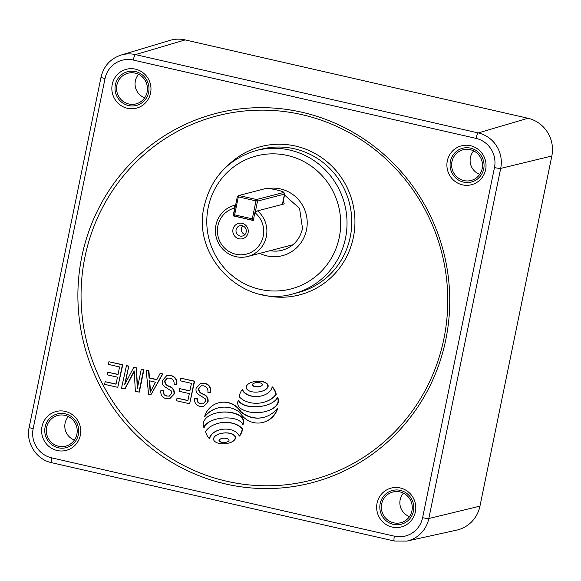 <?xml version="1.0" encoding="UTF-8"?>
<svg xmlns="http://www.w3.org/2000/svg" width="581" height="581" viewBox="0 0 581 581"><rect width="100%" height="100%" fill="white"/><g stroke="black" fill="none" stroke-linecap="round" stroke-linejoin="round"><path stroke-width="0.87" d="M234.332 215.558L233.112 215.878L234.731 207.991A23.785 23.138 -104.6 0 0 217.868 225.871A23.785 23.138 -104.6 0 0 235.792 254.224A23.785 23.138 -104.6 0 0 263.237 236.235A23.785 23.138 -104.6 0 0 254.892 212.602L257.594 210.83A26.428 25.709 75.4 0 1 266.345 236.656A26.428 25.709 75.4 0 1 247.789 256.475A26.428 25.709 75.4 0 1 215.936 225.137A26.428 25.709 75.4 0 1 234.034 205.449L235.617 205.035M248.109 232.778A7.931 7.713 75.4 0 1 238.965 238.776A7.931 7.713 75.4 0 1 232.988 229.328A7.931 7.713 75.4 0 1 242.139 223.329A7.931 7.713 75.4 0 1 248.109 232.778M236.104 229.749A5.287 5.142 -104.6 0 0 242.473 236.017A5.287 5.142 -104.6 0 0 246.184 232.051A5.287 5.142 -104.6 0 0 239.815 225.784A5.287 5.142 -104.6 0 0 236.104 229.749M242.691 225.886A5.287 5.142 -104.6 0 0 244.935 234.521M283.245 201.382L284.269 203.902L257.594 210.83M233.112 215.878L253.272 220.482L254.892 212.602M234.034 205.449L234.84 207.715M253.41 219.836L252.314 220.119L252.277 218.906L255.974 200.888L238.333 196.857L234.637 214.876L253.563 219.081M253.512 219.335L252.314 220.119L234.666 216.088L233.671 214.512L237.368 196.494L238.333 196.857L238.893 195.492L256.541 199.523L283.506 192.514A9.252 0.966 11.6 0 0 283.717 192.246A9.252 0.966 11.6 0 0 275.35 189.653A9.252 0.966 11.6 0 0 265.866 188.484L238.893 195.492L237.368 196.494M283.717 192.246L284.741 193.785A10.567 1.104 -168.4 0 1 284.777 193.909A10.567 1.104 -168.4 0 1 284.501 194.09L257.536 201.099L255.262 212.174M234.666 216.088L234.637 214.876L233.671 214.512M255.974 200.888L257.536 201.099L256.541 199.523L255.974 200.888M221.746 438.51A7.241 7.045 -104.6 0 0 220.758 438.88A3.769 3.668 -104.6 0 0 219.603 439.73A0.98 0.951 -104.6 0 0 219.662 441.117A3.769 3.668 -104.6 0 0 220.889 441.894A7.241 7.045 -104.6 0 0 222.414 442.294A12.433 12.092 -104.6 0 0 226.51 442.163A7.241 7.045 -104.6 0 0 226.648 442.126M219.248 439.824A0.98 0.951 -104.6 0 0 219.306 441.204A3.769 3.668 -104.6 0 0 220.533 441.988A7.241 7.045 -104.6 0 0 222.058 442.381A12.433 12.092 -104.6 0 0 226.154 442.25A7.241 7.045 -104.6 0 0 227.636 441.763A3.769 3.668 -104.6 0 0 228.798 440.906A0.98 0.951 -104.6 0 0 228.732 439.526A3.769 3.668 -104.6 0 0 227.505 438.742A7.241 7.045 -104.6 0 0 225.98 438.35A12.433 12.092 -104.6 0 0 221.891 438.473A7.241 7.045 -104.6 0 0 220.402 438.967A3.769 3.668 -104.6 0 0 219.248 439.824L219.603 439.73M213.626 438.452A2.782 2.709 -104.6 0 0 214.389 441.03A8.003 7.785 -104.6 0 0 217.091 442.809A14.082 13.704 -104.6 0 0 220.46 443.666A22.971 22.347 -104.6 0 0 228.565 443.129A22.971 22.347 -104.6 0 0 229.212 442.947A14.082 13.704 -104.6 0 0 232.378 441.553A8.003 7.785 -104.6 0 0 234.709 439.359A2.782 2.709 -104.6 0 0 234.383 435.757A8.003 7.785 -104.6 0 0 231.681 433.971A14.082 13.704 -104.6 0 0 228.318 433.121A22.971 22.347 -104.6 0 0 220.206 433.658A22.971 22.347 -104.6 0 0 219.56 433.84A14.082 13.704 -104.6 0 0 216.401 435.227A8.003 7.785 -104.6 0 0 214.062 437.428A2.782 2.709 -104.6 0 0 213.626 438.452M203.314 422.808A6.006 5.846 -104.6 0 0 203.328 425.691A7.553 7.35 -104.6 0 0 203.887 427.529L204.243 427.434A6.26 6.086 75.4 0 1 205.914 424.558A19.601 19.064 75.4 0 1 210.678 421.21A30.749 29.914 75.4 0 1 216.023 419.206A44.672 43.459 75.4 0 1 223.213 418.029A43.51 42.326 75.4 0 1 230.512 418.117A26.958 26.225 75.4 0 1 236.155 419.337A16.057 15.622 75.4 0 1 240.97 421.959A5.171 5.033 75.4 0 1 242.727 424.573L243.083 424.479A5.832 5.672 -104.6 0 0 243.773 421.465A7.952 7.735 -104.6 0 0 242.546 418.073A12.615 12.266 -104.6 0 0 239.256 415.175A27.46 26.711 -104.6 0 0 233.061 412.873A35.274 34.315 -104.6 0 0 226.43 411.994A39.907 38.818 -104.6 0 0 219.349 412.423A35.543 34.577 -104.6 0 0 216.067 413.106L215.711 413.193A35.543 34.577 -104.6 0 0 212.188 414.318A20.277 19.725 -104.6 0 0 207.519 416.889A12.499 12.157 -104.6 0 0 204.207 420.673A6.006 5.846 -104.6 0 0 203.314 422.808M209.385 438.677A7.255 7.059 75.4 0 1 210.663 435.539A13.414 13.051 75.4 0 1 213.939 432.366A18.272 17.771 75.4 0 1 218.158 430.296A24.634 23.966 75.4 0 1 219.633 429.86A24.634 23.966 75.4 0 1 223.496 429.192A24.707 24.039 75.4 0 1 228.95 429.359A18.519 18.018 75.4 0 1 233.518 430.674A13.661 13.29 75.4 0 1 237.382 433.23A7.364 7.161 75.4 0 1 239.27 436.099A16.21 15.767 -104.6 0 0 241.311 432.511A13.022 12.666 -104.6 0 0 242.219 428.901A19.529 18.999 -104.6 0 0 234.506 423.941A29.631 28.825 -104.6 0 0 223.431 422.467A29.958 29.144 -104.6 0 0 218.173 423.317A29.958 29.144 -104.6 0 0 212.668 425.379A20.277 19.725 -104.6 0 0 205.623 431.327A12.528 12.186 -104.6 0 0 206.865 435.104A15.266 14.852 -104.6 0 0 209.385 438.677L209.741 438.582A7.255 7.059 75.4 0 1 211.019 435.445A13.414 13.051 75.4 0 1 214.295 432.271A18.272 17.771 75.4 0 1 218.514 430.201A24.634 23.966 75.4 0 1 219.814 429.809M255.088 382.864A7.241 7.045 -104.6 0 0 254.1 383.235A3.769 3.668 -104.6 0 0 252.938 384.085A0.98 0.951 -104.6 0 0 253.004 385.472A3.769 3.668 -104.6 0 0 254.231 386.249A7.241 7.045 -104.6 0 0 255.756 386.648A12.433 12.092 -104.6 0 0 259.845 386.518A7.241 7.045 -104.6 0 0 259.99 386.481M252.582 384.179A0.98 0.951 -104.6 0 0 252.648 385.559A3.769 3.668 -104.6 0 0 253.875 386.336A7.241 7.045 -104.6 0 0 255.4 386.735A12.433 12.092 -104.6 0 0 259.489 386.605A7.241 7.045 -104.6 0 0 260.978 386.111A3.769 3.668 -104.6 0 0 262.133 385.261A0.98 0.951 -104.6 0 0 262.075 383.881A3.769 3.668 -104.6 0 0 260.847 383.097A7.241 7.045 -104.6 0 0 259.322 382.705A12.433 12.092 -104.6 0 0 255.226 382.828A7.241 7.045 -104.6 0 0 253.744 383.322A3.769 3.668 -104.6 0 0 252.582 384.179L252.938 384.085M246.235 386.75A2.782 2.709 -104.6 0 0 246.998 389.328A8.003 7.785 -104.6 0 0 249.699 391.107A14.082 13.704 -104.6 0 0 253.069 391.964A22.971 22.347 -104.6 0 0 261.174 391.427A22.971 22.347 -104.6 0 0 261.82 391.245A14.082 13.704 -104.6 0 0 264.98 389.858A8.003 7.785 -104.6 0 0 267.318 387.658A2.782 2.709 -104.6 0 0 266.991 384.056A8.003 7.785 -104.6 0 0 264.29 382.276A14.082 13.704 -104.6 0 0 260.92 381.419A22.971 22.347 -104.6 0 0 252.815 381.957A22.971 22.347 -104.6 0 0 252.169 382.138A14.082 13.704 -104.6 0 0 249.009 383.533A8.003 7.785 -104.6 0 0 246.671 385.726A2.782 2.709 -104.6 0 0 246.235 386.75M272.097 387.019A7.255 7.059 75.4 0 1 270.819 390.156A13.414 13.051 75.4 0 1 267.543 393.33A18.272 17.771 75.4 0 1 263.324 395.4A24.634 23.966 75.4 0 1 261.849 395.835A24.634 23.966 75.4 0 1 257.993 396.503A24.707 24.039 75.4 0 1 252.532 396.336A18.519 18.018 75.4 0 1 247.964 395.022A13.661 13.29 75.4 0 1 244.107 392.465A7.364 7.161 75.4 0 1 242.219 389.597A16.21 15.767 -104.6 0 0 240.171 393.184A13.022 12.666 -104.6 0 0 239.263 396.794A19.529 18.999 -104.6 0 0 246.976 401.747A29.631 28.825 -104.6 0 0 258.051 403.229A29.958 29.144 -104.6 0 0 263.316 402.379A29.958 29.144 -104.6 0 0 268.821 400.316A20.277 19.725 -104.6 0 0 275.859 394.368A12.528 12.186 -104.6 0 0 274.617 390.592A15.266 14.852 -104.6 0 0 272.097 387.019L272.453 386.924A15.266 14.852 -104.6 0 1 274.973 390.497A12.528 12.186 -104.6 0 1 276.215 394.274A20.277 19.725 -104.6 0 1 269.177 400.222A29.958 29.144 -104.6 0 1 263.672 402.284L263.316 402.379M238.413 400.164A5.832 5.672 -104.6 0 0 237.723 403.185A7.952 7.735 -104.6 0 0 238.675 406.693A12.615 12.266 -104.6 0 0 242.241 409.467A27.46 26.711 -104.6 0 0 248.436 411.769A35.274 34.315 -104.6 0 0 255.066 412.655A39.907 38.818 -104.6 0 0 262.147 412.227A35.543 34.577 -104.6 0 0 265.43 411.544A35.543 34.577 -104.6 0 0 268.952 410.418A20.277 19.725 -104.6 0 0 273.622 407.847L273.978 407.753A12.499 12.157 -104.6 0 0 277.333 404.412A6.006 5.846 -104.6 0 0 278.401 401.369A5.963 5.803 -104.6 0 0 278.19 398.82A7.553 7.35 -104.6 0 0 277.609 397.121L277.253 397.215A6.26 6.086 75.4 0 1 275.583 400.084A19.601 19.064 75.4 0 1 270.819 403.439A30.749 29.914 75.4 0 1 265.292 405.494A30.749 29.914 75.4 0 1 265.132 405.531A44.672 43.459 75.4 0 1 257.928 406.715A43.51 42.326 75.4 0 1 250.629 406.62A26.958 26.225 75.4 0 1 244.986 405.4A16.057 15.622 75.4 0 1 240.171 402.778A5.171 5.033 75.4 0 1 238.413 400.164L238.769 400.077A5.171 5.033 75.4 0 0 240.527 402.684A16.057 15.622 75.4 0 0 245.342 405.313A26.958 26.225 75.4 0 0 250.985 406.526A43.51 42.326 75.4 0 0 258.284 406.62A44.672 43.459 75.4 0 0 265.466 405.444M46.633 427.34A15.854 15.426 -104.6 0 0 51.549 442.54A15.854 15.426 -104.6 0 0 66.83 445.816A15.854 15.426 -104.6 0 0 76.881 434.254A15.854 15.426 -104.6 0 0 58.87 415.204A15.854 15.426 -104.6 0 0 46.633 427.34M68.355 416.577A14.518 14.126 -104.6 0 0 65.094 423.164A14.518 14.126 -104.6 0 0 74.441 440.006M381.688 503.909A15.854 15.426 -104.6 0 0 386.605 519.109A15.854 15.426 -104.6 0 0 401.885 522.384A15.854 15.426 -104.6 0 0 411.936 510.822A15.854 15.426 -104.6 0 0 393.925 491.78A15.854 15.426 -104.6 0 0 381.688 503.909M403.41 493.146A14.518 14.126 -104.6 0 0 400.156 499.733A14.518 14.126 -104.6 0 0 409.496 516.574M451.938 161.678A15.854 15.426 -104.6 0 0 456.855 176.878A15.854 15.426 -104.6 0 0 472.135 180.154A15.854 15.426 -104.6 0 0 482.186 168.592A15.854 15.426 -104.6 0 0 464.175 149.542A15.854 15.426 -104.6 0 0 451.938 161.678M473.66 150.915A14.518 14.126 -104.6 0 0 470.407 157.502A14.518 14.126 -104.6 0 0 479.746 174.344M116.883 85.102A15.854 15.426 -104.6 0 0 121.799 100.302A15.854 15.426 -104.6 0 0 137.08 103.578A15.854 15.426 -104.6 0 0 147.131 92.016A15.854 15.426 -104.6 0 0 129.12 72.974A15.854 15.426 -104.6 0 0 116.883 85.102M138.605 74.339A14.518 14.126 -104.6 0 0 135.351 80.926A14.518 14.126 -104.6 0 0 144.691 97.768M150.566 93.091A20.081 19.536 75.4 0 1 127.399 108.284A20.081 19.536 75.4 0 1 112.256 84.339A20.081 19.536 75.4 0 1 135.431 69.146A20.081 19.536 75.4 0 1 150.566 93.091M115.372 84.761A17.445 16.965 -104.6 0 0 128.517 105.553A17.445 16.965 -104.6 0 0 148.642 92.364A17.445 16.965 -104.6 0 0 135.496 71.572A17.445 16.965 -104.6 0 0 115.372 84.761M80.316 435.329A20.081 19.536 75.4 0 1 57.149 450.515A20.081 19.536 75.4 0 1 42.006 426.57A20.081 19.536 75.4 0 1 65.181 411.384A20.081 19.536 75.4 0 1 80.316 435.329M45.122 426.991A17.445 16.965 -104.6 0 0 58.267 447.784A17.445 16.965 -104.6 0 0 78.391 434.595A17.445 16.965 -104.6 0 0 65.246 413.803A17.445 16.965 -104.6 0 0 45.122 426.991M415.371 511.897A20.081 19.536 75.4 0 1 392.204 527.083A20.081 19.536 75.4 0 1 377.062 503.146A20.081 19.536 75.4 0 1 400.236 487.953A20.081 19.536 75.4 0 1 415.371 511.897M380.177 503.567A17.445 16.965 -104.6 0 0 393.322 524.36A17.445 16.965 -104.6 0 0 413.447 511.171A17.445 16.965 -104.6 0 0 400.302 490.379A17.445 16.965 -104.6 0 0 380.177 503.567M485.622 169.667A20.081 19.536 75.4 0 1 462.454 184.852A20.081 19.536 75.4 0 1 447.312 160.908A20.081 19.536 75.4 0 1 470.487 145.722A20.081 19.536 75.4 0 1 485.622 169.667M450.428 161.329A17.445 16.965 -104.6 0 0 463.573 182.122A17.445 16.965 -104.6 0 0 483.697 168.933A17.445 16.965 -104.6 0 0 470.552 148.14A17.445 16.965 -104.6 0 0 450.428 161.329M81.841 256.533A190.793 185.6 -104.6 0 0 311.808 482.775A190.793 185.6 -104.6 0 0 445.794 339.703A190.793 185.6 -104.6 0 0 215.827 113.462A190.793 185.6 -104.6 0 0 81.841 256.533M270.296 250.629A29.072 28.28 -104.6 0 0 282.301 250.237M124.741 388.943L134.189 370.918L135.38 391.376L139.317 392.102L143.943 369.581L141.292 369.153L137.261 388.805L136.404 367.86L133.703 367.417L124.595 384.796L128.764 366.11L126.476 365.587L121.494 388.202L125.097 388.849L134.218 371.477M125.147 383.736L128.764 366.11M137.544 387.433L136.404 367.86M173.959 394.041C174.307 390.425 172.746 387.905 169.282 386.496C166.34 385.588 164.793 383.75 164.648 380.976L167.328 378.078L169.899 378.137C173.08 379.081 174.482 381.238 174.097 384.607L176.798 384.745C177.503 379.909 175.571 376.815 170.988 375.457L166.878 375.493L162.346 380.519C161.852 383.053 162.615 385.101 164.641 386.677L171.424 391.013L171.678 393.46L169.253 396.148L167.11 396.002C164.408 395.269 163.239 393.475 163.61 390.606L160.901 390.468C160.349 394.819 162.143 397.578 166.297 398.748L169.71 398.784L174.315 393.947C174.663 390.33 173.102 387.817 169.637 386.401C166.696 385.493 165.149 383.656 165.004 380.882L167.502 378.042M169.71 398.784L174.315 393.947M169.427 396.097L167.11 396.002M228.565 443.129L228.921 443.034A22.971 22.347 -104.6 0 0 229.568 442.853A14.082 13.704 -104.6 0 0 232.734 441.466A8.003 7.785 -104.6 0 0 235.065 439.265A2.782 2.709 -104.6 0 0 234.739 435.663A8.003 7.785 -104.6 0 0 232.037 433.884A14.082 13.704 -104.6 0 0 228.674 433.027A22.971 22.347 -104.6 0 0 220.562 433.564L220.206 433.658M261.174 391.427L261.53 391.333A22.971 22.347 -104.6 0 0 262.176 391.158A14.082 13.704 -104.6 0 0 265.335 389.764A8.003 7.785 -104.6 0 0 267.674 387.571A2.782 2.709 -104.6 0 0 267.347 383.961A8.003 7.785 -104.6 0 0 264.645 382.182A14.082 13.704 -104.6 0 0 261.276 381.325A22.971 22.347 -104.6 0 0 253.171 381.87L252.815 381.957M262.031 395.792A24.634 23.966 75.4 0 1 258.349 396.409A24.707 24.039 75.4 0 1 252.888 396.242A18.519 18.018 75.4 0 1 248.319 394.927A13.661 13.29 75.4 0 1 244.463 392.371A7.364 7.161 75.4 0 1 242.575 389.51L242.219 389.597M265.43 411.544L265.786 411.45A35.543 34.577 -104.6 0 0 269.308 410.324A20.277 19.725 -104.6 0 0 273.978 407.753M204.643 416.504A26.741 26.014 75.4 0 1 217.969 407.949A26.741 26.014 75.4 0 1 239.793 412.285A21.185 20.611 -104.6 0 0 262.982 422.416L263.338 422.322A21.185 20.611 -104.6 0 0 277.791 408.145L277.435 408.24A26.29 25.579 75.4 0 1 263.781 417.347A26.29 25.579 75.4 0 1 240.599 411.697L240.955 411.602A20.582 20.023 -104.6 0 0 219.015 402.727L218.659 402.815A20.582 20.023 -104.6 0 0 204.643 416.504L204.999 416.41A26.741 26.014 75.4 0 1 218.144 407.906M263.956 417.303A26.29 25.579 75.4 0 1 240.955 411.602M239.27 436.099L239.626 436.004A16.21 15.767 -104.6 0 0 241.667 432.417A13.022 12.666 -104.6 0 0 242.575 428.807A19.529 18.999 -104.6 0 0 234.862 423.854A29.631 28.825 -104.6 0 0 223.787 422.372A29.958 29.144 -104.6 0 0 218.529 423.222L218.173 423.317M207.744 401.762C208.092 398.145 206.538 395.632 203.067 394.216C200.125 393.308 198.586 391.471 198.433 388.696L201.113 385.799L203.684 385.857C206.865 386.801 208.267 388.958 207.882 392.328L210.591 392.465C211.295 387.629 209.356 384.535 204.781 383.177L200.663 383.213L196.131 388.239C195.637 390.773 196.407 392.821 198.426 394.397L205.216 398.733L205.463 401.18L203.045 403.868L200.903 403.722C198.194 402.996 197.024 401.195 197.395 398.334L194.686 398.196C194.134 402.539 195.928 405.298 200.082 406.468L203.503 406.504L208.1 401.667C208.448 398.05 206.894 395.538 203.423 394.121C200.481 393.214 198.942 391.376 198.789 388.602L201.287 385.762M203.503 406.504L208.1 401.667M203.219 403.817L200.903 403.722M179.565 388.616L179.028 391.245L189.333 393.598L187.895 400.621L177.016 398.138L176.471 400.767L189.646 403.773L194.62 381.165L180.807 378.18L180.27 380.809L191.44 383.366L189.878 390.969L179.565 388.616L189.907 390.802M187.932 400.454L177.016 398.138M150.82 394.906L162.84 373.903L160.102 373.445L156.797 379.734L149.092 377.977L148.54 370.809L146.165 370.264L148.591 394.39L150.82 394.906L162.484 373.99L160.102 373.445M156.877 379.582L149.448 377.882L148.896 370.714L146.165 370.264M107.696 372.189L107.158 374.818L117.464 377.178L116.026 384.194L105.146 381.71L104.602 384.339L117.776 387.353L122.751 364.737L108.937 361.752L108.4 364.389L119.57 366.938L118.008 374.542L107.696 372.189L118.037 374.375M116.055 384.026L105.146 381.71M133.252 60.054A24.467 23.799 -104.6 0 0 105.03 78.558L33.161 428.676A24.467 23.799 -104.6 0 0 51.6 457.843L394.376 536.183A24.467 23.799 -104.6 0 0 422.605 517.678L494.475 167.56A24.467 23.799 -104.6 0 0 476.035 138.394L133.252 60.054A5.287 1.097 -77.1 0 1 135.489 54.599L478.265 132.94A29.747 28.941 75.4 0 1 500.691 168.403L428.822 518.528A29.747 28.941 75.4 0 1 406.896 541.085L456.622 530.141A31.672 30.808 -104.6 0 0 479.957 506.131L551.827 156.006A31.672 30.808 -104.6 0 0 527.955 118.255L185.172 39.915A31.672 30.808 -104.6 0 0 169.79 40.423L121.03 55.079A29.747 28.941 75.4 0 1 135.489 54.599L185.172 39.915M273.622 407.847A12.499 12.157 -104.6 0 0 276.977 404.507A6.006 5.846 -104.6 0 0 278.045 401.464A5.963 5.803 -104.6 0 0 277.834 398.907L278.19 398.82M277.834 398.907A7.553 7.35 -104.6 0 0 277.253 397.215M262.982 422.416A21.185 20.611 -104.6 0 0 277.435 408.24M240.599 411.697A20.582 20.023 -104.6 0 0 218.659 402.815M203.887 427.529A6.26 6.086 75.4 0 1 205.558 424.653A19.601 19.064 75.4 0 1 210.322 421.298A30.749 29.914 75.4 0 1 215.849 419.25A30.749 29.914 75.4 0 1 216.009 419.206M242.727 424.573A5.832 5.672 -104.6 0 0 243.417 421.559L243.773 421.465M243.417 421.559A7.952 7.735 -104.6 0 0 242.19 418.16L242.546 418.073M242.19 418.16A12.615 12.266 -104.6 0 0 238.9 415.27L239.256 415.175M238.9 415.27A27.46 26.711 -104.6 0 0 232.705 412.968A35.274 34.315 -104.6 0 0 226.074 412.082A39.907 38.818 -104.6 0 0 218.993 412.517A35.543 34.577 -104.6 0 0 215.711 413.193M210.235 392.56C210.939 387.723 209 384.622 204.425 383.271L204.781 383.177M204.425 383.271L200.663 383.213M200.547 403.817C197.838 403.083 196.668 401.289 197.039 398.421L197.395 398.334M197.039 398.421L194.686 398.196M176.442 384.84C177.147 380.003 175.215 376.902 170.632 375.551L170.988 375.457M170.632 375.551L166.878 375.493M166.754 396.097C164.053 395.363 162.883 393.562 163.254 390.701L163.61 390.606M163.254 390.701L160.901 390.468M189.646 403.773L194.265 381.259L180.807 378.18M149.31 380.78L150.181 392.306L155.505 382.196L149.31 380.78M149.68 380.867L150.515 391.478M138.961 392.197L143.587 369.676L141.292 369.153M136.048 367.947L133.703 367.417M128.408 366.204L126.121 365.681M117.776 387.353L122.395 364.832L108.937 361.752M282.388 204.389L284.501 194.09L283.506 192.514M228.072 165.294A76.634 74.55 75.4 0 1 316.187 154.161A76.634 74.55 75.4 0 1 353.357 237.433A76.634 74.55 75.4 0 1 261.661 294.56M298.285 292.497A73.99 71.979 -104.6 0 0 350.241 237.012A73.99 71.979 -104.6 0 0 261.058 149.273L256.315 150.508A73.99 71.979 75.4 0 1 345.499 238.246A73.99 71.979 75.4 0 1 293.543 293.732L298.285 292.497M84.957 256.955A188.15 183.03 -104.6 0 0 226.786 481.264A188.15 183.03 -104.6 0 0 443.862 338.977A188.15 183.03 -104.6 0 0 302.033 114.668A188.15 183.03 -104.6 0 0 84.957 256.955M339.275 237.404A68.703 66.837 -104.6 0 0 287.479 155.49A68.703 66.837 -104.6 0 0 208.209 207.453A68.703 66.837 -104.6 0 0 260.005 289.36A68.703 66.837 -104.6 0 0 339.275 237.404M268.349 188.505A34.352 33.415 75.4 0 1 306.507 229.916A34.352 33.415 75.4 0 1 259.722 253.374M270.172 250.658A29.072 28.28 -104.6 0 0 282.243 250.251C292.991 247.019 299.752 239.786 302.519 228.544L299.556 208.405L284.552 195.013M422.605 517.678A5.287 0.552 11.6 0 0 428.822 518.528L479.957 506.131M494.475 167.56A5.287 0.552 11.6 0 0 500.691 168.403L551.827 156.006M476.035 138.394A5.287 1.097 -77.1 0 1 478.265 132.94L527.955 118.255M394.499 541.027A5.287 1.097 -77.1 0 1 394.383 541.027A5.287 1.097 -77.1 0 1 394.376 536.183M51.716 462.687A5.287 1.097 -77.1 0 1 51.607 462.687A5.287 1.097 -77.1 0 1 51.6 457.843M406.896 541.085L394.383 541.027L51.607 462.687C36.312 459.6 25.608 442.671 29.166 427.311A5.287 0.552 11.6 0 0 33.161 428.676M29.166 427.311L101.036 77.186A5.287 0.552 11.6 0 0 105.03 78.558M247.789 256.475L292.918 244.746M282.635 204.323L284.777 193.909M256.315 150.508C228.594 158.889 211.23 177.416 204.221 206.081C191.403 257.143 244.078 308.961 293.543 293.732M101.036 77.186C103.709 66.074 110.375 58.71 121.03 55.079"/></g></svg>
